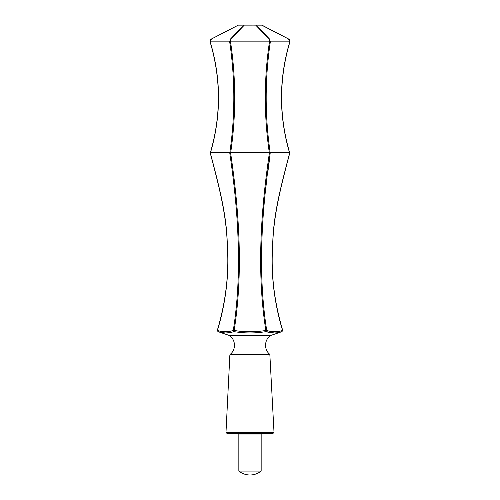 <?xml version="1.0" encoding="UTF-8"?>
<svg xmlns="http://www.w3.org/2000/svg" width="500" height="500" viewBox="0 0 500 500"><rect width="100%" height="100%" fill="white"/><g stroke="black" fill="none" stroke-linecap="round" stroke-linejoin="round"><path stroke-width="0.75" d="M269.306 153.581L270.169 153.581C261.719 210.631 257.506 272.619 266.712 330.45L265.85 330.45C256.625 272.575 260.837 210.863 269.306 153.581L269.294 152.469L230.706 152.469C236.088 115.562 236.038 78.694 230.538 41.85L229.688 41.85C235.144 78.694 235.2 115.562 229.85 152.469L229.831 153.581L229.85 152.469C235.2 115.562 235.144 78.694 229.688 41.85L230.487 39.025L230.938 39.025L230.538 41.85L270.312 41.85C264.856 78.694 264.8 115.562 270.15 152.469L269.294 152.469C263.913 115.562 263.962 78.694 269.462 41.85L269.062 39.025L269.513 39.025L270.312 41.85C264.856 78.694 264.8 115.562 270.15 152.469L269.756 157.169M269.413 160.031L267.838 172.131M266.325 183.506L265.044 194.056M263.944 205.113L263.294 213.088M262.406 227.45L261.794 242.675M261.519 259.988L261.725 276.569M262.362 290.5L262.975 298.519M270.312 41.85L289.769 41.85L288.575 39.025L289.769 41.85C278.819 78.694 278.706 115.562 289.444 152.469L289.481 153.581C281.994 182.6 273.869 211.356 272.787 241.35C270.5 271.619 273.762 301.319 282.562 330.45C277.606 332.225 272.319 332.231 266.712 330.45L266.012 331.625C255.338 333.394 244.662 333.394 233.981 331.625C228.275 333.394 222.938 333.394 217.969 331.625L221.863 332.631L225.631 332.969L229.606 332.644M211.425 39.025L238.594 25L256.156 25.144L255.7 25.144L269.062 39.025L230.938 39.025L244.3 25.144L243.844 25.144L230.487 39.025L211.425 39.025L210.231 41.85C221.181 78.694 221.294 115.562 210.556 152.469L230.706 152.469L230.694 153.581C239.163 210.863 243.375 272.575 234.15 330.45L233.287 330.45C227.681 332.225 222.394 332.225 217.438 330.45C222.394 332.225 227.681 332.225 233.287 330.45L233.981 331.625L234.781 331.75M229.225 335.462L270.775 335.462C264.25 339.406 263.738 349.762 269.837 354.338L270.138 354.925L229.862 354.925L225.987 432.375L274.012 432.375L273.194 433.231L274.012 432.375L269.837 354.338L230.162 354.338C236.269 349.775 235.744 339.4 229.225 335.462L270.963 335.375L282.031 331.625C277.062 333.394 271.725 333.394 266.012 331.625L265.85 330.45C255.281 332.231 244.719 332.231 234.15 330.45L233.988 331.575M230.694 153.581L229.831 153.581C238.306 210.863 242.481 272.575 233.287 330.45M210.556 152.469L210.519 153.581C218.006 182.6 226.131 211.356 227.213 241.35C229.5 271.613 226.238 301.319 217.438 330.45L217.969 331.625L229.037 335.375L217.969 331.625L217.306 330.419C225.894 301.456 229.219 273.087 227.3 245.312C226.513 213.988 218.306 183.8 210.394 153.606L210.438 152.431C221.15 115.55 221.044 78.706 210.106 41.887C209.85 40.6 210.281 39.638 211.406 39L238.594 25M237.106 297.6L237.631 290.6M238.238 277.8L238.475 258.994M238.219 243.038L237.6 227.606M238.837 471.075C242.113 473.65 245.831 474.956 250 475C254.169 474.956 257.887 473.65 261.163 471.075L238.837 471.075L238.837 434.044L261.163 434.044L261.975 433.231L261.163 434.044L261.163 471.075M273.194 433.231L226.806 433.231L225.987 432.375L226.8 433.231M238.019 433.231L238.837 434.044M238.144 25.144L261.875 25.113L288.594 39C289.719 39.638 290.15 40.6 289.894 41.887C278.956 78.706 278.85 115.55 289.562 152.431L289.606 153.606C281.694 183.8 273.488 213.988 272.7 245.312C270.781 273.087 274.113 301.456 282.694 330.419M282.562 330.45L282.031 331.625L282.562 330.45M266.012 331.625L274.394 332.969M261.856 25.144L256.156 25.144L269.513 39.025L288.575 39.025L261.406 25M289.444 152.469L270.15 152.469M210.231 41.85L229.688 41.85M230.162 354.338L229.862 354.925M269.837 354.338L270.138 354.925"/></g></svg>

